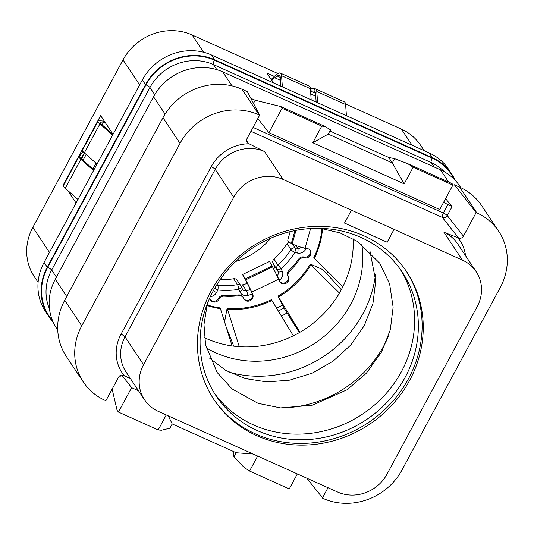 <?xml version="1.0" encoding="UTF-8"?>
<svg xmlns="http://www.w3.org/2000/svg" width="534" height="534" viewBox="0 0 534 534"><rect width="100%" height="100%" fill="white"/><g stroke="black" fill="none" stroke-linecap="round" stroke-linejoin="round"><path stroke-width="0.8" d="M455.148 180.292A52.212 48.1 146.4 0 0 451.637 173.917L448.473 169.158A52.212 48.1 146.4 0 0 429.263 152.964L211.471 54.989A52.212 48.1 146.4 0 0 142.358 79.906L44.082 262.414A52.212 48.1 146.4 0 0 45.43 311.482L48.594 316.235A52.212 48.1 146.4 0 0 53.106 321.949M345.565 103.997L401.374 129.101A52.212 48.1 -33.6 0 1 420.592 145.295L424.156 150.668M38.101 282.332L34.183 276.432A52.212 48.1 -33.6 0 1 32.834 227.371L123.014 59.888A52.212 48.1 -33.6 0 1 192.127 34.97L277.954 73.579M310.334 88.143L312.003 88.898M274.302 76.369L266.793 72.991L273.315 82.81M113.061 134.321L100.626 115.598L63.626 184.31L63.993 184.47M76.062 203.027L67.718 190.471M63.88 184.684L63.626 184.31M270.711 238.217A67.13 61.844 -33.6 0 1 235.808 261.406M289.188 242.069A3.731 3.438 146.4 0 0 287.038 243.704A73.659 67.851 146.4 0 1 273.982 259.097A3.731 3.438 146.4 0 0 273.021 263.215L274.149 265.678A3.731 3.438 146.4 0 1 273.742 269.176M240.046 284.649A3.731 3.438 146.4 0 0 242.489 284.829A82.049 75.588 146.4 0 0 247.382 283.374M252.402 294.047A85.78 79.019 -33.6 0 1 247.943 295.355A7.456 6.869 -33.6 0 1 239.819 291.818L238.691 289.348A3.731 1.435 -24.6 0 0 241.281 286.591A3.731 1.435 -24.6 0 0 241.241 286.511A3.731 3.438 146.4 0 0 240.994 286.077L237.063 280.156A3.731 3.438 146.4 0 0 233.612 278.741A73.659 67.851 146.4 0 1 220.081 279.729M223.913 319.806A108.469 99.918 146.4 0 0 224.947 319.799A105.672 97.342 146.4 0 1 223.9 319.766M282.366 86.882L281.565 75.708A12.429 4.185 -65.8 0 0 280.317 73.071A12.429 4.185 -65.8 0 0 277.56 73.859L275.19 75.654A24.864 8.37 -65.8 0 0 271.179 79.599M346.419 115.698L345.618 104.524A12.429 4.185 -65.8 0 0 344.377 101.887L315.547 88.924A12.429 4.185 -65.8 0 0 314.459 88.844L313.959 91.087L310.548 90.847M317.596 102.728L316.796 91.554A12.429 4.185 -65.8 0 0 315.547 88.924M313.959 91.087A9.946 3.351 -65.8 0 1 314.526 91.187A9.946 3.351 -65.8 0 1 315.527 93.296L316.155 102.081M310.381 88.564L314.459 88.844M271.793 80.521A22.375 7.536 114.2 0 1 274.716 77.764L277.086 75.968A9.946 3.351 114.2 0 1 279.295 75.341A9.946 3.351 114.2 0 1 280.297 77.443L280.924 86.234M310.007 250.099A4.973 4.579 -33.6 0 1 309.34 255.179A4.973 4.579 -33.6 0 1 304.32 257.041L303.886 256.961L304.42 257.762A4.973 4.579 -33.6 0 0 299.187 259.911A80.808 74.44 -33.6 0 1 289.455 271.325L288.921 270.518A80.808 74.44 146.4 0 0 298.646 259.11A4.973 4.579 -33.6 0 1 303.886 256.961M279.636 281.531A4.973 4.579 -33.6 0 0 285.937 282.266A4.973 4.579 -33.6 0 0 287.959 276.232L287.786 275.844A4.973 4.579 -33.6 0 1 288.921 270.518M243.878 298.813A4.973 4.579 -33.6 0 0 250.172 299.541A4.973 4.579 -33.6 0 0 252.195 293.513L251.22 291.357A12.429 0.714 64.2 0 0 246.194 281.078L245.727 280.203A8.704 0.501 64.2 0 0 243.778 276.879L243.718 276.766M210.369 299.728A4.973 4.579 -33.6 0 0 218.493 298.506L218.706 298.112A4.973 4.579 -33.6 0 1 223.659 295.335A80.808 74.44 146.4 0 0 238.384 294.935A4.973 4.579 -33.6 0 1 242.75 296.851L243.29 297.658A4.973 4.579 -33.6 0 1 243.617 298.252L243.791 298.633A4.973 4.579 -33.6 0 0 244.118 299.227A4.973 4.579 -33.6 0 0 250.486 300.482A4.973 4.579 -33.6 0 0 252.729 294.314L251.754 292.165A14.919 0.854 -115.8 0 0 245.72 279.829L245.26 278.948A11.187 0.641 -115.8 0 0 242.556 274.503L243.778 276.879M283.995 307.924A108.469 99.918 -33.6 0 1 278.321 311.048M276.585 308.185A105.672 97.342 146.4 0 0 282.506 305.034M281.391 316.088A114.857 105.805 146.4 0 0 287.065 312.944M326.748 273.775A114.87 105.819 146.4 0 0 327.989 271.859M353.148 238.845A101.941 93.911 -33.6 0 1 342.915 286.611A101.941 93.911 -33.6 0 1 339.45 293.053A101.941 93.911 -33.6 0 1 299.921 332.261A101.941 93.911 -33.6 0 1 293.346 335.779A101.941 93.911 -33.6 0 1 239.265 346.679A101.941 93.911 -33.6 0 1 232.103 345.932A101.941 93.911 -33.6 0 1 204.435 337.642M361.838 244.485A101.941 93.911 -33.6 0 1 315.18 343.015A101.941 93.911 -33.6 0 1 206.264 347.841M232.103 345.932L220.422 308.679A85.66 78.905 -33.6 0 1 206.865 305.461M220.422 308.679L219.888 307.871A85.66 78.905 146.4 0 1 207.018 304.881M293.346 335.779L271.913 300.495A85.66 78.905 -33.6 0 1 227.584 309.426L239.265 346.679M233.738 346.145L226.082 326.741M224.56 321.875L227.05 308.619A85.66 78.905 146.4 0 0 271.379 299.687L271.913 300.495M227.584 309.426L227.05 308.619M339.45 293.053L310.888 264.831A85.66 78.905 -33.6 0 1 278.488 296.977L299.921 332.261M299.287 332.629L284.188 308.312L277.954 296.17A85.66 78.905 146.4 0 0 310.354 264.03L310.888 264.831M278.488 296.977L277.954 296.17M310.354 264.03L323.07 269.75L341.313 289.722M322.543 228.612A85.66 78.905 -33.6 0 1 314.359 258.389L342.915 286.611M314.359 258.389L313.825 257.588A85.66 78.905 146.4 0 0 321.949 228.532M218.706 298.112L219.027 299.314A4.973 4.579 -33.6 0 1 214.888 302.07A4.973 4.579 -33.6 0 1 210.616 300.141A4.973 4.579 -33.6 0 1 209.902 297.592M219.24 298.913A4.973 4.579 -33.6 0 1 224.193 296.143L223.659 295.335M243.29 297.658A4.973 4.579 -33.6 0 0 238.925 295.743A80.808 74.44 -33.6 0 1 224.193 296.143M287.786 275.844L288.493 277.039A4.973 4.579 -33.6 0 1 286.244 283.207A4.973 4.579 -33.6 0 1 279.883 281.952A4.973 4.579 -33.6 0 1 279.556 281.358L278.574 279.202A14.919 0.854 -115.8 0 0 272.547 266.873L272.08 265.992A11.187 0.641 -115.8 0 0 269.383 261.547L242.556 274.503M288.32 276.652A4.973 4.579 -33.6 0 1 289.455 271.325M310.594 228.525L305.048 248.15L307.464 248.624A4.973 4.579 -33.6 0 1 310.301 250.486A4.973 4.579 -33.6 0 1 310.034 255.779A4.973 4.579 -33.6 0 1 304.854 257.849L304.42 257.762M112.654 135.075L99.938 123.888A12.429 2.423 -151.7 0 1 98.102 121.125A12.429 2.423 -151.7 0 1 99.471 120.757L101.64 120.918A24.864 4.853 -151.7 0 1 104.47 121.392M112.247 133.1L112.013 133.533M105.131 122.386A22.375 4.365 28.3 0 0 103.556 122.173L101.387 122.012A9.946 1.942 28.3 0 0 100.292 122.299A9.946 1.942 28.3 0 0 101.76 124.509L113.008 134.408M77.971 199.489L65.255 188.302A12.429 2.423 -151.7 0 1 63.419 185.538L79.025 156.549A12.429 2.423 -151.7 0 1 79.206 156.355L82.129 152.964L82.81 151.262M98.102 121.125L82.496 150.107A12.429 2.423 28.3 0 0 84.325 152.871L97.041 164.058M84.552 153.071L81.241 157.684A9.946 1.942 28.3 0 0 81.215 157.73A9.946 1.942 28.3 0 0 82.683 159.94L93.931 169.839M93.577 170.5L80.861 159.312A12.429 2.423 -151.7 0 1 79.025 156.549M311.188 99.851L310.387 88.671A12.429 4.185 -65.8 0 0 309.146 86.041L280.317 73.071M305.048 248.15A14.919 3.958 -164.2 0 1 292.185 243.831L291.344 243.397A11.187 2.964 -164.2 0 1 287.813 239.966A11.187 2.964 -164.2 0 1 287.839 239.893M375.449 274.683A111.886 103.069 -33.6 0 1 228.826 372.091M281.004 407.936A111.766 102.955 146.4 0 0 384.046 345.391A111.766 102.955 -33.6 0 0 388.271 336.674M214.301 393.037A111.766 102.955 146.4 0 0 401.448 371.577A111.766 102.955 -33.6 0 0 400.387 269.41M213.246 290.87A111.766 102.955 -33.6 0 1 306.329 228.866A111.766 102.955 -33.6 0 1 402.316 272.2A111.766 102.955 -33.6 0 1 405.199 377.218A111.766 102.955 146.4 0 1 312.11 439.228A111.766 102.955 146.4 0 1 216.13 395.894A111.766 102.955 146.4 0 1 213.246 290.87M213.487 398.865A115.618 106.506 146.4 0 0 408.503 378.706A115.618 106.506 -33.6 0 0 406.08 270.918M409.631 380.402A115.618 106.506 -33.6 0 1 313.331 444.548A115.618 106.506 -33.6 0 1 214.041 399.719A115.618 106.506 -33.6 0 1 211.057 291.077A115.618 106.506 -33.6 0 1 307.357 226.93A115.618 106.506 -33.6 0 1 406.648 271.759A115.618 106.506 -33.6 0 1 409.631 380.402M462.451 260.131L394.125 229.4L387.19 242.282L344.483 223.072L351.425 210.189L283.093 179.451A37.293 34.356 -33.6 0 0 233.725 197.246L143.553 364.729A37.293 34.356 -33.6 0 0 144.514 399.772A37.293 34.356 -33.6 0 0 158.238 411.34L337.595 492.028A37.293 34.356 -33.6 0 0 386.963 474.225L477.136 306.75A37.293 34.356 -33.6 0 0 476.174 271.699A37.293 34.356 -33.6 0 0 462.451 260.131L443.928 232.25L458.486 237.95C460.555 238.678 462.204 238.084 463.432 236.175L476.148 212.559L476.795 212.846A59.675 54.969 -33.6 0 1 498.749 231.356A59.675 54.969 -33.6 0 1 500.291 287.432L402.022 469.94A59.675 54.969 -33.6 0 1 323.03 498.416L306.703 478.13M351.425 210.189L394.072 229.32L387.137 242.202L344.51 223.025M259.644 115.164L247.369 91.668L241.975 89.245A59.675 54.969 -33.6 0 0 162.983 117.72L180.011 143.352A59.675 54.969 -33.6 0 1 259.003 114.877L259.644 115.164L246.928 138.78L246.855 141.997L248.403 143.446L264.57 151.569L283.093 179.451M180.011 143.352L81.742 325.86A59.675 54.969 -33.6 0 0 83.284 381.937A59.675 54.969 -33.6 0 0 105.238 400.447L105.879 400.734L118.601 377.111C119.83 375.202 121.478 374.614 123.548 375.335L130.483 378.659L122.44 375.048M327.996 487.709L322.389 498.129M121.004 375.182L120.504 376.116L119.77 375.782M138.526 390.761L131.611 387.651L118.461 412.074L117.093 410.332L112.133 389.119M121.725 375.048L131.611 387.651M297.351 473.925L289.274 488.917L249.558 471.055L257.635 456.056M166.248 414.945L158.177 429.943L161.375 430.25L169.885 428.195L172.182 423.936L236.215 452.745L253.069 454.007M249.558 471.055L244.218 467.517L233.945 457.004L233.151 451.364M257.822 118.548L258.63 119.589L257.548 119.062M253.49 103.389L255.179 100.252L250.826 98.289M231.983 85.861L222.665 71.836L440.45 169.805A52.212 48.1 146.4 0 1 459.667 186.006L460.782 187.688M222.665 71.836A52.212 48.1 146.4 0 0 153.545 96.754L55.276 279.262A52.212 48.1 146.4 0 0 56.624 328.323L57.739 330.012M452.799 185.218L454.374 184.791L459.767 187.214A59.675 54.969 -33.6 0 1 481.721 205.723L498.749 231.356M454.374 184.791L476.148 212.559M445.59 198.608L452.051 206.685L447.272 215.569A3.731 0.728 28.3 0 0 443.327 213.006A3.731 1.255 -65.8 0 0 442.399 217.438A3.731 3.337 141.9 0 0 447.272 215.569L463.432 236.175M451.07 205.53L451.59 206.284L443.54 202.419M258.63 119.589L268.896 132.679L439.716 209.522L452.865 185.098L413.149 167.229L407.809 163.698L452.091 183.616L452.865 185.098M413.149 167.229L404.191 183.87L312.804 142.758L321.762 126.117L282.052 108.255L280.684 106.506L255.179 100.252M282.052 108.255L268.896 132.679M321.762 126.117L324.966 126.431L280.684 106.506M407.809 163.698L394.586 158.665L388.659 157.417L329.912 130.99M324.966 126.431L330.526 129.849L328.243 134.094L392.276 162.903L394.586 158.665M312.804 142.758L328.243 134.094M388.659 157.417L392.276 162.903L404.191 183.87M451.604 206.257L452.051 206.685M162.983 117.72L64.714 300.228L81.742 325.86M83.284 381.937L66.256 356.305A59.675 54.969 -33.6 0 1 64.714 300.228M451.637 173.917A52.212 48.1 146.4 0 0 432.42 157.717L214.635 59.748A52.212 48.1 146.4 0 0 145.515 84.666L47.246 267.174A52.212 48.1 146.4 0 0 48.594 316.235M158.177 429.943L118.461 412.074M233.945 457.004L236.215 452.745M168.364 415.899L172.182 423.936M306.269 248.39A85.78 79.019 -33.6 0 1 305.995 248.911A7.456 6.869 -33.6 0 1 297.592 253.076L294.821 252.542A3.731 1.061 -79 0 0 294.988 247.869A3.731 3.438 146.4 0 0 290.97 249.632L287.038 243.704M279.102 280.357A85.78 79.019 -33.6 0 0 279.723 279.889A7.456 6.869 -33.6 0 0 282.239 271.185L281.104 268.715A3.731 1.435 155.4 0 1 276.952 269.136A3.731 3.438 146.4 0 1 277.92 265.024L281.104 268.715A77.39 71.289 -33.6 0 0 294.821 252.542A3.731 0.621 -147.2 0 1 290.97 249.632A73.659 67.851 -33.6 0 1 277.92 265.024L273.982 259.097M239.819 291.818A3.731 1.435 -24.6 0 0 242.409 289.054L241.281 286.591A3.731 3.731 0 0 0 240.994 286.077A3.731 3.438 146.4 0 0 237.55 284.662A73.659 67.851 -33.6 0 1 217.725 285.269A3.731 0.968 -84 0 1 217.865 289.982A77.39 71.289 -33.6 0 0 238.691 289.348A3.731 0.641 -99.3 0 0 237.55 284.662L233.612 278.741M210.323 296.684A7.456 6.869 -33.6 0 0 216.504 292.525L217.865 289.982A3.731 0.734 -151.9 0 1 214.735 288.18M412.101 145.241L401.374 129.101M203.601 52.245L192.127 34.97M139.648 84.933L123.014 59.888M49.475 252.415L32.834 227.371M345.618 104.524L316.796 91.554M315.521 93.256L310.561 91.027M280.29 77.41L277.086 75.968M315.734 96.213L310.768 93.977M280.504 80.367L274.716 77.764M278.574 279.202L251.754 292.165M96.053 163.184L92.936 168.964M103.556 122.173L102.121 124.829M86.154 154.48L83.044 160.26M99.938 123.888L84.325 152.871M79.206 156.355L81.241 157.684M101.387 122.012L100.652 123.374M84.626 153.138L81.575 158.805M80.861 159.312L65.255 188.302M310.387 88.671L281.565 75.708M218.493 298.506L219.027 299.314M238.925 295.743L238.384 294.935M252.195 293.513L252.729 294.314M272.08 265.992L245.26 278.948M272.547 266.873L245.72 279.829M287.959 276.232L288.493 277.039M299.187 259.911L298.646 259.11M304.32 257.041L304.854 257.849M294.968 230.561L291.344 243.397M295.99 230.361L292.185 243.831M248.403 143.446L246.541 139.881M250.953 131.311L442.399 217.438L458.486 237.95M264.57 151.569A37.293 34.356 146.4 0 0 215.202 169.365L233.725 197.246M249.091 143.753A41.025 37.794 146.4 0 0 211.197 166.715A3.731 0.728 -151.7 0 1 215.202 169.365L125.023 336.841L143.553 364.729M211.197 166.715L121.018 334.191A3.731 0.728 -151.7 0 1 125.023 336.841A37.293 34.356 146.4 0 0 125.991 371.891L144.514 399.772M476.174 271.699L457.651 243.818A37.293 34.356 146.4 0 0 443.928 232.25M465.561 255.726A41.025 37.794 146.4 0 0 457.805 237.643M121.018 334.191A41.025 37.794 146.4 0 0 124.228 375.649M448.58 182.034L440.45 169.805M241.975 89.245L259.003 114.877M165.086 114.122L153.545 96.754M459.767 187.214L476.795 212.846M253.049 127.412L443.327 213.006L448.033 204.275M66.723 296.497L55.276 279.262M454.087 179.184A51.718 47.639 146.4 0 0 432.186 158.144A3.731 1.255 -65.8 0 0 431.258 162.576L213.466 64.601L216.824 69.654M444.381 171.801A47.987 44.209 146.4 0 0 431.258 162.576L434.189 166.988M432.186 158.144L214.401 60.175A3.731 1.255 -65.8 0 0 213.466 64.601A47.987 44.209 146.4 0 0 149.947 87.503L154.72 94.685M214.401 60.175A51.718 47.639 146.4 0 0 145.942 84.859A3.731 0.728 -151.7 0 1 149.947 87.503L51.678 270.01A47.987 44.209 146.4 0 0 49.455 308.725M145.942 84.859L47.673 267.36A3.731 0.728 -151.7 0 1 51.678 270.01L56.417 277.146M47.673 267.36A51.718 47.639 146.4 0 0 52.499 320.54M432.42 157.717L429.263 152.964M214.635 59.748L211.471 54.989M145.515 84.666L142.358 79.906M47.246 267.174L44.082 262.414M305.995 248.911A3.731 0.754 -152.7 0 1 304.073 247.95M301.283 247.262A3.731 3.438 -33.6 0 1 297.758 248.41L294.988 247.869L292.365 243.925M297.592 253.076A3.731 1.061 -79 0 0 297.758 248.41L295.796 245.453M282.239 271.185A3.731 1.435 155.4 0 1 278.087 271.599L273.021 263.215M277.006 275.818A3.731 3.438 -33.6 0 0 278.087 271.599L274.149 265.678M279.723 279.889L277.553 276.986M250.406 289.588A82.049 75.588 -33.6 0 1 246.428 290.75A3.731 3.438 -33.6 0 1 242.436 289.114M247.943 295.355A3.731 0.501 -104.9 0 0 246.428 290.75L242.489 284.829M242.61 289.415L242.409 289.054A3.731 1.435 -24.6 0 0 242.369 288.981L241.315 286.671M216.41 285.363A3.731 3.438 146.4 0 1 217.725 285.269L217.071 284.288M216.504 292.525A3.731 0.734 -151.9 0 1 213.053 290.469M242.543 274.489L243.731 276.819M290.169 231.629L287.813 239.966M370.049 251.527L375.729 280.997L372.932 303.519L364.268 325.653L350.898 344.891L333.276 361.044L312.497 373.039L289.902 380.121L266.98 381.93L245.179 378.546L225.728 370.396L209.575 358.14M320.6 228.358L340.078 232.911L357.319 241.355L379.814 263.269L389.62 283.888L393.124 307.19L390.334 329.712L381.663 351.846L366.331 373.273L347.073 389.773L312.257 405.226L280.577 407.909L258.042 403.324L232.003 388.872L217.111 372.432L205.55 344.684L203.975 324.465L207.386 303.566"/></g></svg>

